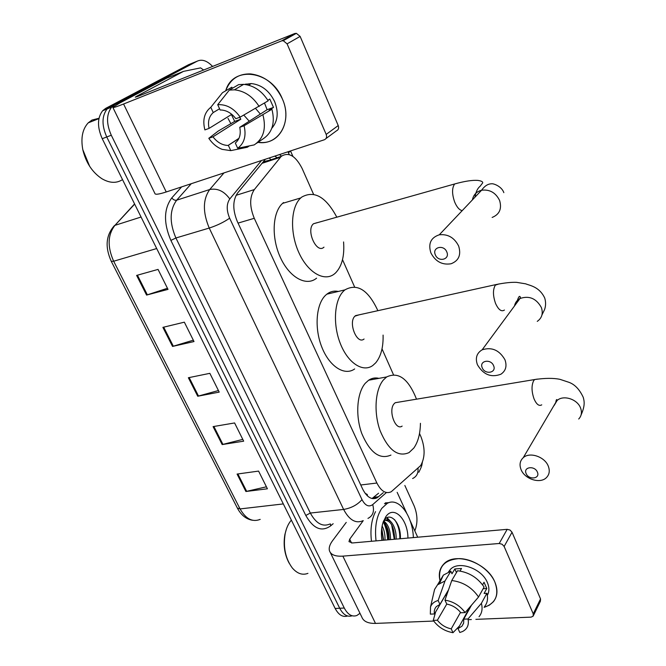 <?xml version="1.0" encoding="UTF-8"?>
<svg xmlns="http://www.w3.org/2000/svg" width="666" height="666" viewBox="0 0 666 666"><rect width="100%" height="100%" fill="white"/><g stroke="black" fill="none" stroke-linecap="round" stroke-linejoin="round"><path stroke-width="1" d="M313.553 194.289L302.081 168.381C295.463 155.661 288.503 151.665 281.194 156.402L254.329 189.585C249.492 196.936 249.475 206.51 254.27 218.306L376.889 483.025C381.127 491.258 385.905 494.172 391.217 491.766L420.687 465.567C425.108 457.634 425.224 448.085 421.029 436.929L419.513 433.508M365.093 493.256L367.299 494.497L367.432 495.92M269.788 160.148L263.478 161.663M393.464 374.692L382.018 348.859M354.57 286.896L342.515 259.665M385.631 524.475L388.711 539.768C388.428 532.933 386.946 526.814 384.257 521.411M359.99 613.311L356.876 615.492C352.039 617.157 347.835 614.668 344.272 608.025L111.289 135.24C106.194 123.576 106.319 114.211 111.647 107.134L114.685 104.762L197.369 61.097C202.123 58.999 207.193 60.773 212.579 66.433M404.845 485.472L414.127 505.877C417.649 514.718 417.882 523.051 414.81 530.877M344.272 608.025L339.71 608.249C343.206 614.768 347.344 617.282 352.131 615.784C347.344 617.282 343.206 614.768 339.71 608.249L106.751 136.971C101.657 125.35 101.781 116.009 107.134 108.941L110.173 106.568L194.464 62.288M265.393 159.224L237.554 193.065C232.617 200.408 232.559 209.948 237.379 221.678L362.72 489.185C366.966 497.327 371.77 500.199 377.147 497.802L383.291 492.682M281.576 156.052L279.42 154.595M274.8 156.119L277.156 157.725M378.571 493.223L372.044 498.526M387.612 539.86C387.346 533.216 385.922 527.231 383.358 521.903M347.594 615.992C342.799 617.474 338.661 614.968 335.165 608.483L339.71 608.249L106.751 136.971C101.657 125.35 101.781 116.009 107.134 108.941L110.173 106.568L193.04 62.862L197.369 61.097M335.165 608.483L102.231 138.695C97.144 127.114 97.286 117.799 102.647 110.739L105.694 108.367L188.736 64.619L193.04 62.862M136.63 275.416L158.05 269.405L168.007 289.385L146.57 295.08L136.63 275.416M213.087 426.615L234.59 422.952L243.673 441.175L222.169 444.572L213.087 426.615M237.079 474.067L258.583 471.095L267.407 488.786L245.896 491.5L237.079 474.067M162.895 327.356L184.349 322.178L194.006 341.55L172.536 346.428L162.895 327.356M188.37 377.739L209.857 373.335L219.214 392.116L197.727 396.237L188.37 377.739M218.431 390.542L197.727 396.237M193.331 340.184L172.536 346.428M266.417 486.804L245.896 491.5M242.782 439.393L222.169 444.572M167.449 288.27L146.57 295.08M494.838 581.984C499.433 594.871 495.854 603.329 484.099 607.35L489.335 605.178L493.373 601.748C497.585 596.42 498.068 589.826 494.838 581.984C489.377 569.355 473.002 558.682 459.14 558.616C444.189 559.781 437.812 567.149 440.001 580.71C438.361 573.909 439.668 568.314 443.906 563.927C455.003 551.456 487.179 562.57 494.838 581.984M397.152 492.34L406.485 512.712M410.139 520.687L417.707 537.212M346.237 522.402L332.534 540.734C329.678 544.613 328.663 547.993 329.495 550.882C330.952 554.836 335.406 556.585 342.865 556.135L499.209 543.498L507.176 529.328L352.389 542.965L348.984 541.641L349.708 539.185L363.253 520.621M330.261 552.447L361.829 617.082C363.494 621.436 368.048 623.543 375.491 623.409L433.724 621.053M468.156 619.671L471.353 619.538M475.882 619.355L531.093 617.132L533.125 616.192L533.25 613.877L540.534 598.934L540.401 601.232L533.416 615.584M507.176 529.328L510.039 530.053L512.037 532.242L504.137 546.461L533.25 613.877M504.137 546.461L502.106 544.247L499.209 543.498M512.037 532.242L540.534 598.934M471.511 605.161L463.744 619.155L463.653 623.018L461.988 626.165L458.025 628.612L470.238 606.643M460.506 612.345L451.223 628.854C445.596 627.663 440.984 624.783 437.371 620.229L446.769 604.062L444.963 600.133L451.756 580.527L457.534 570.754C468.714 572.111 477.564 577.53 484.074 587.004L478.554 596.994L465.101 612.587L460.847 612.778C457.167 608.125 452.48 605.219 446.769 604.07M482.6 584.831L484.032 582.25L486.804 588.511L484.099 593.448L486.871 593.289C488.236 598.601 487.445 603.038 484.507 606.609M448.509 571.894L450.324 569.488C458.316 560.297 481.734 568.331 487.329 582.434C489.402 587.337 489.402 591.641 487.321 595.354M460.015 571.045L461.513 568.489L454.836 568.947L451.981 573.751L450.832 571.212L445.013 580.952L438.145 600.491L439.951 604.403L448.543 589.793M447.544 592.682L445.879 595.521L445.271 595.554M468.381 609.989L468.023 609.207M439.71 583.091L443.373 575.116L450.832 571.212M433.891 592.424L434.59 589.41L437.512 584.84L445.013 580.952M451.756 580.527C463.037 581.951 471.969 587.437 478.554 596.994M435.606 612.004L433.25 620.396L437.371 620.229M451.223 628.854L452.997 632.7L459.515 625.932M452.997 632.7C444.813 631.268 438.228 627.164 433.25 620.396M448.385 590.267L434.457 613.952L430.336 614.127L430.511 606.951C431.751 603.696 434.299 601.54 438.145 600.491M444.963 600.133C453.296 601.481 460.015 605.635 465.101 612.587M434.457 613.952C433.932 610.938 434.598 608.458 436.438 606.518L439.951 604.403M463.744 619.155L468.007 618.98L481.393 603.329L486.871 593.289M481.393 603.329C482.783 608.666 482.001 613.128 479.045 616.691M468.007 618.98C469.18 624.85 467.341 629.045 462.487 631.551L459.798 632.475L458.025 628.612M483.125 588.719L486.804 588.511M454.836 568.947L456.468 572.56M307.933 573.359C302.431 575.449 297.211 573.642 292.274 567.932C285.406 558.541 283.042 547.144 285.165 533.749C286.255 528.446 288.137 524.134 290.792 520.812L291.367 520.138M376.057 540.884C374.542 527.256 376.465 516.4 381.834 508.3L387.262 503.354C398.726 496.761 412.654 515.567 413.37 537.595M385.339 502.88L388.861 502.663M381.934 540.359C380.994 533.974 381.327 528.105 382.933 522.768L385.772 516.774C393.606 504.761 407.858 518.931 407.95 538.07M400.366 538.736C401.323 523.068 390.076 511.005 383.999 520.396L383.483 521.178M394.68 539.235C394.205 526.465 390.684 520.129 384.115 520.238M396.079 539.119C396.836 527.863 390.259 516.999 384.773 520.429L383.35 521.536M389.127 539.726C389.235 531.46 387.271 525.491 383.25 521.819M390.517 539.61C390.542 530.536 388.303 524.367 383.791 521.12M383.616 540.218L381.751 528.196M384.99 540.093C385.206 534.773 384.257 530.053 382.126 525.94M371.478 541.283C370.105 529.587 371.453 519.705 375.532 511.638M289.127 563.161C284.515 554.42 283.117 544.813 284.931 534.34L286.472 528.887M390.709 521.561L387.071 517.673M383.266 540.243L381.701 528.646M388.761 539.76L386.155 525.332M394.289 539.277L391.591 524.6M389.227 520.496L386.621 517.915M399.85 538.786C399.891 530.944 398.118 524.55 394.53 519.613M537.404 472.177C534.873 465.376 523.035 466.816 526.115 473.501C528.613 480.236 540.434 478.904 537.404 472.177M521.028 469.497C519.214 464.718 519.963 460.78 523.251 457.692C529.653 451.606 544.863 456.718 548.318 466.242C549.999 470.754 549.392 474.525 546.495 477.547C540.268 484.19 524.608 479.162 521.028 469.497M398.31 402.206L395.221 402.714L394.056 403.812C387.987 410.506 395.521 431.135 402.139 426.098M420.437 423.31C420.263 433.749 418.065 441.999 413.819 448.06L409.041 452.605C397.968 457.434 388.328 450.141 380.12 430.736C373.543 412.504 375.158 389.552 383.4 379.961L386.655 376.948C398.476 371.395 408.425 378.804 416.516 399.175M390.942 455.078C379.712 459.898 369.98 452.705 361.771 433.516C355.194 415.484 356.943 392.757 365.326 383.225L368.639 380.219C371.836 378.088 375.258 377.464 378.912 378.355M493.614 365.742C490.9 358.466 478.954 360.647 482.226 367.765C484.906 374.966 496.836 372.918 493.614 365.742M477.43 364.735C475.099 358.1 476.673 353.122 482.142 349.817C491.774 346.761 499.383 350.091 504.97 359.79C507.151 366.084 505.785 370.895 500.874 374.234C491.133 377.855 483.325 374.683 477.43 364.735M358.949 314.876L354.903 316.159C347.918 322.585 357.034 345.113 364.077 339.011M383.083 335.09C383.4 347.169 380.944 356.402 375.732 362.804L372.802 365.492C362.995 372.744 348.052 363.195 340.393 343.731C332.617 324.359 334.282 299.991 343.664 291.009L344.93 289.877C357.259 283 368.24 289.935 377.88 310.689M354.67 368.939C344.705 376.157 329.637 366.766 321.978 347.527C314.202 328.396 316 304.254 325.532 295.304L326.823 294.181C330.303 291.492 334.141 290.584 338.345 291.442M446.811 251.981C443.889 244.172 431.843 247.203 435.331 254.795C438.211 262.521 450.241 259.64 446.811 251.981M430.877 252.88C428.013 243.648 430.819 237.62 439.285 234.798C447.91 233.891 454.362 237.637 458.641 246.02C461.338 254.837 458.807 260.747 451.048 263.769C442.174 265.193 435.447 261.563 430.877 252.88M317.149 222.669L313.486 223.759C305.619 229.986 316.65 254.387 323.976 247.161M343.573 241.949C344.622 255.935 341.958 266.258 335.581 272.902L334.732 273.659C324.775 282.193 308.133 273.06 298.967 252.847C289.677 232.75 290.676 206.984 300.766 197.927L301.723 197.103C314.227 190.118 325.924 196.811 336.813 217.183M316.575 278.172C306.468 286.68 289.685 277.73 280.519 257.767C271.22 237.929 272.344 212.412 282.584 203.38L283.55 202.556M282.251 98.66C292.99 121.578 278.646 145.896 257.925 142.374L262.379 142.574C280.994 142.582 291.999 119.622 282.251 98.66C270.895 70.163 232.551 65.476 225.724 90.801C230.028 79.312 238.278 73.685 250.474 73.909C264.41 75.674 275 83.924 282.251 98.66M166.766 78.147L119.822 102.989L112.82 107.318C112.621 108.025 116.2 106.926 123.576 104.004L281.576 40.901L294.713 33.533L138.029 96.304L135.273 97.161L136.946 96.12L183.5 71.37L166.766 78.147M112.92 107.526L154.887 193.431C155.045 194.847 158.824 194.355 166.242 191.966L324.384 139.752C326.457 138.786 327.056 136.996 326.182 134.407L338.228 125.566C339.077 128.122 338.47 129.887 336.422 130.844L325.94 138.595M294.713 33.533L296.362 33.325L300.133 36.414L287.079 43.848L326.182 134.407M287.079 43.848L283.241 40.701L281.576 40.901M300.133 36.414L338.228 125.566M245.629 84.549L245.854 84.058L245.629 84.549M203.63 70.022L200.591 67.882L183.5 71.37M260.348 114.069L255.619 108.491M264.535 103.113L267.124 109.715L239.76 127.306C241.084 134.174 239.602 139.427 235.306 143.057L237.687 148.252C244.305 143.365 246.437 135.872 244.097 125.757L271.928 109.241L269.097 110.256L273.501 107.417L269.788 99.051L267.857 100.266M238.836 138.603L228.072 145.463C222.261 145.255 217.233 142.374 212.97 136.83L240.826 119.197L239.618 117.341M249.234 121.212L243.814 115.101M244.589 84.424L251.273 83.558C261.463 84.707 269.239 90.676 274.575 101.448C278.813 112.254 277.889 121.195 271.803 128.255M228.396 145.454L230.777 150.624L222.186 149.375C216.841 147.286 212.379 143.598 208.799 138.312L218.265 131.036L234.707 121.403L231.41 114.552M245.904 84.59L246.095 83.991M232.317 88.328L231.826 87.229L222.461 92.707L210.797 107.293L213.237 112.571L219.572 108.749M238.636 84.624L243.681 84.349C253.629 85.365 261.805 90.851 268.182 100.807L240.185 117.133L235.847 118.706C231.801 113.37 226.989 110.473 221.42 110.015L220.146 110.007L217.715 104.704L229.312 90.093L238.636 84.624M230.777 150.624L247.319 147.253L249.325 145.904M229.312 90.093L234.39 89.827C244.43 90.876 252.689 96.437 259.166 106.502M231.768 114.336L209.057 128.396L204.887 129.903C202.389 119.997 204.354 112.454 210.797 107.293M217.715 104.704C226.44 104.179 233.933 108.325 240.185 117.133M208.799 138.312L212.97 136.83M209.057 128.396C207.642 121.62 209.032 116.342 213.237 112.571M230.935 123.776L228.022 118.39M271.928 109.241C275.283 122.81 272.327 132.692 263.062 138.886L256.485 143.348M262.978 115.027C266.417 128.729 263.478 138.686 254.171 144.913L237.687 148.252M239.76 127.306L244.097 125.757M267.124 109.715L273.501 107.417M234.707 121.403L240.826 119.197M121.745 180.078C115.892 183.483 109.266 183.017 101.856 178.688C92.258 172.303 85.906 162.621 82.8 149.642C80.678 138.02 82.484 129.087 88.22 122.852L91.975 120.055L99.001 118.273M89.685 166.367L82.809 149.675M269.297 157.942L270.912 159.782M360.756 484.99L376.889 483.025M238.045 223.102L254.27 218.306M236.072 195.313L254.329 189.585M262.013 163.337L280.361 157.309M333.158 523.709L330.627 525.882C321.628 532.217 313.353 528.746 305.794 515.459L170.879 240.409C163.461 223.018 163.769 208.841 171.803 197.877L181.627 186.888M114.685 104.762L105.694 108.367M111.289 135.24L102.231 138.695M362.928 520.72C355.702 523.826 349.275 520.063 343.623 509.44L310.331 513.045C316 523.451 322.527 527.114 329.911 524.042M261.547 160.498L229.787 198.943C226.432 203.904 226.382 210.323 229.637 218.19L361.996 499.625C357.409 504.845 351.29 508.116 343.623 509.44L209.232 228.055C202.639 212.238 202.805 199.392 209.723 189.527L176.681 200.183C169.597 209.94 169.339 222.536 175.907 237.987L310.331 513.045L305.794 515.459M229.787 198.943C224.126 191.15 217.441 188.012 209.723 189.527L224.001 172.894M191.292 183.691L176.681 200.183C174.842 200.541 173.218 199.775 171.803 197.877M229.637 218.19C223.843 222.203 217.049 225.491 209.232 228.055L175.907 237.987L170.879 240.409M361.996 499.625C365.268 505.685 368.847 507.342 372.727 504.587L386.43 492.54M289.244 154.587L287.962 151.773M330.511 523.976L330.627 525.882M372.727 504.587C374.55 511.263 372.96 515.867 367.957 518.398M290.376 150.982L288.461 152.83M418.04 468.29C418.356 473.235 416.558 476.648 412.629 478.521M375.566 498.459L376.198 497.91M373.909 497.277L378.654 496.736M112.437 228.754L114.469 225.541C105.911 235.123 104.845 247.061 111.28 261.338L113.661 261.23L240.068 508.924L237.354 508.058L111.339 261.463M134.574 203.921L114.918 225.366C107.684 234.79 107.259 246.745 113.661 261.23L156.701 248.543M283.325 503.921L240.068 508.924C245.787 518.947 252.506 522.427 260.206 519.372M134.674 204.121L114.918 225.366L141.067 217.024M189.169 377.572L198.51 396.054M213.886 426.481L222.944 444.413M237.879 473.951L246.678 491.358M163.694 327.164L173.326 346.22M137.429 275.191L147.361 294.847M342.865 556.135L375.491 623.409M349.708 539.185L351.531 542.99M578.712 419.006C581.501 416.034 582.134 412.412 580.61 408.133C577.489 399.101 563.203 394.58 557.051 400.574L554.129 405.519M537.429 379.096L534.673 379.537L533.674 380.669C531.376 385.423 531.501 391.508 534.057 398.926C536.513 404.429 539.077 406.402 541.741 404.845M537.254 321.37C541.949 318.073 543.314 313.461 541.366 307.517C536.255 298.401 529.129 295.404 519.988 298.518C516.982 300.175 515.159 302.655 514.493 305.96M498.976 283.949L495.354 285.131C492.782 289.51 492.848 295.596 495.537 303.396C498.451 309.79 501.423 312.004 504.445 310.04M492.141 217.441C499.517 214.435 502.006 208.783 499.617 200.499C495.737 192.649 489.718 189.227 481.568 190.235C476.506 191.592 473.451 194.805 472.41 199.892M458.1 183.042L454.662 183.966C451.873 187.97 451.881 194.014 454.703 202.114C456.893 207.218 459.39 210.065 462.212 210.639M123.576 104.004L166.242 191.966M136.946 96.12L137.196 96.637M262.729 162.471L281.194 156.402M418.814 472.277C422.81 464.452 421.678 464.726 422.369 462.404M111.647 107.134L102.647 110.739M292.932 156.418L290.501 150.941M372.402 498.343L377.147 497.802M252.58 520.271C246.27 519.247 241.242 515.268 237.496 508.333M461.988 626.165L463.569 623.318M448.984 571.728L450.324 569.488M437.512 584.84L443.373 575.116M430.511 606.951L434.59 589.41M387.262 503.354L384.465 503.663M284.931 534.34L285.165 533.749M395.221 402.714L534.673 379.537C545.038 378.047 553.479 377.98 559.989 379.345L568.747 382.251C574.7 384.324 579.537 389.36 583.25 397.344C584.215 400.965 585.364 405.336 581.093 414.935M555.685 402.888C556.168 399.75 556.651 398.834 557.126 400.124L523.251 457.692M386.655 376.948L368.639 380.219M355.469 315.642L495.845 284.607C504.229 282.884 511.13 282.126 516.541 282.342L525.724 283.841C529.428 285.481 539.335 286.472 544.746 298.11C545.929 302.139 545.854 305.994 544.53 309.673L541.949 314.976M516.5 303.238C518.281 297.019 519.572 295.021 520.371 297.244L519.988 298.518L482.142 349.817M344.93 289.877L326.823 294.181M503.837 192.665C501.748 186.28 493.106 183.208 491.375 183.808C487.845 183.899 484.573 186.039 481.568 190.235L439.285 234.798M300.766 197.927L282.584 203.38M313.486 223.759L454.662 183.966C464.685 181.177 472.444 179.987 477.947 180.411C481.443 180.944 483.008 181.785 482.659 182.925L480.053 186.33C477.53 188.328 475.824 191.958 474.933 197.228M296.362 33.325L283.241 40.701M228.072 145.463L238.969 138.303M248.576 85.165L251.273 83.558M234.39 89.827L243.681 84.349M98.926 118.615L88.22 122.852M82.884 150.058L82.8 149.642"/></g></svg>
